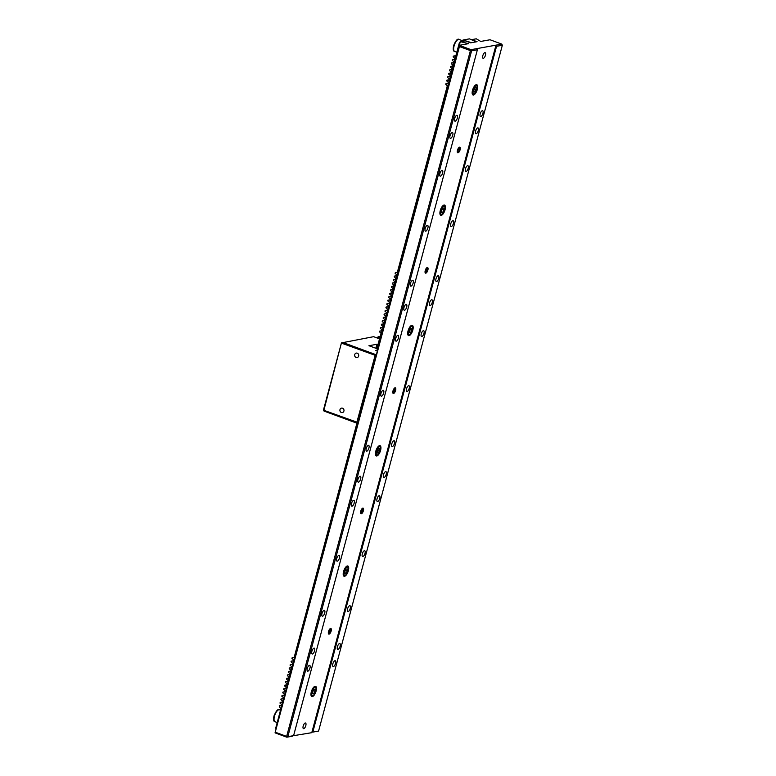 <?xml version="1.0" encoding="UTF-8"?>
<svg xmlns="http://www.w3.org/2000/svg" width="776" height="776" viewBox="0 0 776 776"><rect width="100%" height="100%" fill="white"/><g stroke="black" fill="none" stroke-linecap="round" stroke-linejoin="round"><path stroke-width="1.16" d="M465.464 168.867A3.094 1.222 -69.8 0 1 467.889 165.715A3.094 1.222 -69.8 0 1 468.18 168.373A3.094 1.222 -69.8 0 1 465.755 171.515A3.094 1.222 -69.8 0 1 465.464 168.867M406.517 388.873A3.094 1.222 -69.8 0 1 408.942 385.73A3.094 1.222 -69.8 0 1 409.233 388.378A3.094 1.222 -69.8 0 1 406.799 391.531A3.094 1.222 -69.8 0 1 406.517 388.873M421.252 333.874A3.094 1.222 -69.8 0 1 423.677 330.721A3.094 1.222 -69.8 0 1 423.968 333.379A3.094 1.222 -69.8 0 1 421.543 336.522A3.094 1.222 -69.8 0 1 421.252 333.874M435.986 278.865A3.094 1.222 -69.8 0 1 438.421 275.722A3.094 1.222 -69.8 0 1 438.702 278.38A3.094 1.222 -69.8 0 1 436.277 281.523A3.094 1.222 -69.8 0 1 435.986 278.865M450.73 223.866A3.094 1.222 -69.8 0 1 453.155 220.714A3.094 1.222 -69.8 0 1 453.446 223.372A3.094 1.222 -69.8 0 1 451.011 226.524A3.094 1.222 -69.8 0 1 450.73 223.866M480.199 113.859A3.094 1.222 -69.8 0 1 482.633 110.716A3.094 1.222 -69.8 0 1 482.915 113.374A3.094 1.222 -69.8 0 1 480.49 116.516A3.094 1.222 -69.8 0 1 480.199 113.859M332.826 663.887A3.094 1.222 -69.8 0 1 335.251 660.735A3.094 1.222 -69.8 0 1 335.542 663.393A3.094 1.222 -69.8 0 1 333.108 666.545A3.094 1.222 -69.8 0 1 332.826 663.887M347.561 608.879A3.094 1.222 -69.8 0 1 349.986 605.736A3.094 1.222 -69.8 0 1 350.277 608.394A3.094 1.222 -69.8 0 1 347.852 611.537A3.094 1.222 -69.8 0 1 347.561 608.879M362.295 553.88A3.094 1.222 -69.8 0 1 364.73 550.737A3.094 1.222 -69.8 0 1 365.011 553.385A3.094 1.222 -69.8 0 1 362.586 556.538A3.094 1.222 -69.8 0 1 362.295 553.88M377.039 498.881A3.094 1.222 -69.8 0 1 379.464 495.728A3.094 1.222 -69.8 0 1 379.755 498.386A3.094 1.222 -69.8 0 1 377.32 501.538A3.094 1.222 -69.8 0 1 377.039 498.881M391.773 443.872A3.094 1.222 -69.8 0 1 394.198 440.729A3.094 1.222 -69.8 0 1 394.489 443.387A3.094 1.222 -69.8 0 1 392.064 446.53A3.094 1.222 -69.8 0 1 391.773 443.872M475.601 131.047A3.094 1.222 -69.8 0 1 478.026 127.904A3.094 1.222 -69.8 0 1 478.317 130.562A3.094 1.222 -69.8 0 1 475.882 133.705A3.094 1.222 -69.8 0 1 475.601 131.047M429.545 302.931A3.094 1.222 -69.8 0 1 431.97 299.788A3.094 1.222 -69.8 0 1 432.261 302.436A3.094 1.222 -69.8 0 1 429.826 305.589A3.094 1.222 -69.8 0 1 429.545 302.931M383.49 474.815A3.094 1.222 -69.8 0 1 385.915 471.662A3.094 1.222 -69.8 0 1 386.205 474.32A3.094 1.222 -69.8 0 1 383.771 477.473A3.094 1.222 -69.8 0 1 383.49 474.815M337.434 646.699A3.094 1.222 -69.8 0 1 339.859 643.547A3.094 1.222 -69.8 0 1 340.14 646.204A3.094 1.222 -69.8 0 1 337.715 649.357A3.094 1.222 -69.8 0 1 337.434 646.699M363.381 510.734A2.997 1.183 110.2 0 0 363.11 508.154A2.997 1.183 110.2 0 0 360.753 511.209A2.997 1.183 110.2 0 0 361.024 513.79A2.997 1.183 110.2 0 0 363.381 510.734A2.949 1.164 110.2 0 0 362.809 508.183A2.949 1.164 110.2 0 0 360.772 511.2A2.949 1.164 110.2 0 0 361.325 513.751A2.949 1.164 110.2 0 0 363.362 510.734M454.639 118.486A3.094 1.222 -69.8 0 1 457.074 115.343A3.094 1.222 -69.8 0 1 457.355 118.001A3.094 1.222 -69.8 0 1 454.93 121.143A3.094 1.222 -69.8 0 1 454.639 118.486M439.905 173.494A3.094 1.222 -69.8 0 1 442.33 170.342A3.094 1.222 -69.8 0 1 442.621 172.999A3.094 1.222 -69.8 0 1 440.196 176.142A3.094 1.222 -69.8 0 1 439.905 173.494M425.161 228.493A3.094 1.222 -69.8 0 1 427.595 225.341A3.094 1.222 -69.8 0 1 427.877 227.999A3.094 1.222 -69.8 0 1 425.452 231.151A3.094 1.222 -69.8 0 1 425.161 228.493M410.426 283.492A3.094 1.222 -69.8 0 1 412.851 280.349A3.094 1.222 -69.8 0 1 413.142 283.007A3.094 1.222 -69.8 0 1 410.717 286.15A3.094 1.222 -69.8 0 1 410.426 283.492M395.692 338.501A3.094 1.222 -69.8 0 1 398.117 335.348A3.094 1.222 -69.8 0 1 398.408 338.006A3.094 1.222 -69.8 0 1 395.973 341.149A3.094 1.222 -69.8 0 1 395.692 338.501M366.214 448.499A3.094 1.222 -69.8 0 1 368.639 445.356A3.094 1.222 -69.8 0 1 368.93 448.014A3.094 1.222 -69.8 0 1 366.505 451.157A3.094 1.222 -69.8 0 1 366.214 448.499M351.48 503.508A3.094 1.222 -69.8 0 1 353.904 500.355A3.094 1.222 -69.8 0 1 354.195 503.013A3.094 1.222 -69.8 0 1 351.761 506.165A3.094 1.222 -69.8 0 1 351.48 503.508M336.735 558.507A3.094 1.222 -69.8 0 1 339.17 555.364A3.094 1.222 -69.8 0 1 339.451 558.012A3.094 1.222 -69.8 0 1 337.026 561.164A3.094 1.222 -69.8 0 1 336.735 558.507M322.001 613.506A3.094 1.222 -69.8 0 1 324.426 610.363A3.094 1.222 -69.8 0 1 324.717 613.021A3.094 1.222 -69.8 0 1 322.292 616.163A3.094 1.222 -69.8 0 1 322.001 613.506M307.267 668.514A3.094 1.222 -69.8 0 1 309.692 665.362A3.094 1.222 -69.8 0 1 309.983 668.02A3.094 1.222 -69.8 0 1 307.548 671.172A3.094 1.222 -69.8 0 1 307.267 668.514M403.976 307.558A3.094 1.222 -69.8 0 1 406.411 304.415A3.094 1.222 -69.8 0 1 406.692 307.063A3.094 1.222 -69.8 0 1 404.267 310.216A3.094 1.222 -69.8 0 1 403.976 307.558M357.92 479.442A3.094 1.222 -69.8 0 1 360.355 476.289A3.094 1.222 -69.8 0 1 360.636 478.947A3.094 1.222 -69.8 0 1 358.211 482.1A3.094 1.222 -69.8 0 1 357.92 479.442M311.865 651.326A3.094 1.222 -69.8 0 1 314.299 648.173A3.094 1.222 -69.8 0 1 314.581 650.831A3.094 1.222 -69.8 0 1 312.156 653.984A3.094 1.222 -69.8 0 1 311.865 651.326M450.031 135.674A3.094 1.222 -69.8 0 1 452.466 132.531A3.094 1.222 -69.8 0 1 452.748 135.189A3.094 1.222 -69.8 0 1 450.322 138.332A3.094 1.222 -69.8 0 1 450.031 135.674M380.948 393.5A3.094 1.222 -69.8 0 1 383.383 390.357A3.094 1.222 -69.8 0 1 383.664 393.005A3.094 1.222 -69.8 0 1 381.239 396.158A3.094 1.222 -69.8 0 1 380.948 393.5M311.312 691.882A5.461 2.153 -69.8 0 1 315.599 686.323A5.461 2.153 -69.8 0 1 316.104 691.009A5.461 2.153 -69.8 0 1 311.816 696.567A5.461 2.153 -69.8 0 1 311.312 691.882M343.555 571.563A5.461 2.153 -69.8 0 1 347.832 566.005A5.461 2.153 -69.8 0 1 348.346 570.69A5.461 2.153 -69.8 0 1 344.059 576.248A5.461 2.153 -69.8 0 1 343.555 571.563M375.788 451.244A5.461 2.153 -69.8 0 1 380.075 445.686A5.461 2.153 -69.8 0 1 380.579 450.381A5.461 2.153 -69.8 0 1 376.302 455.929A5.461 2.153 -69.8 0 1 375.788 451.244M408.03 330.925A5.461 2.153 -69.8 0 1 412.318 325.367A5.461 2.153 -69.8 0 1 412.822 330.062A5.461 2.153 -69.8 0 1 408.535 335.61A5.461 2.153 -69.8 0 1 408.03 330.925M440.264 210.606A5.461 2.153 -69.8 0 1 444.551 205.058A5.461 2.153 -69.8 0 1 445.065 209.743A5.461 2.153 -69.8 0 1 440.778 215.291A5.461 2.153 -69.8 0 1 440.264 210.606M472.506 90.288A5.461 2.153 -69.8 0 1 476.794 84.739A5.461 2.153 -69.8 0 1 477.298 89.424A5.461 2.153 -69.8 0 1 473.011 94.982A5.461 2.153 -69.8 0 1 472.506 90.288M303.183 726.064A2.997 1.183 -69.8 0 1 305.54 723.009A2.997 1.183 -69.8 0 1 305.812 725.579A2.997 1.183 -69.8 0 1 303.455 728.635A2.997 1.183 -69.8 0 1 303.183 726.064M482.798 55.717A2.997 1.183 -69.8 0 1 485.155 52.661A2.997 1.183 -69.8 0 1 485.436 55.242A2.997 1.183 -69.8 0 1 483.079 58.297A2.997 1.183 -69.8 0 1 482.798 55.717M275.674 732.36L286.645 736.414L286.819 737.2L287.828 736.628L286.645 736.414L470.411 50.605L459.431 46.55L275.053 732.864L459.276 45.328L471.042 49.674L471.595 50.818L287.828 736.628L311.777 732.68L496 45.153L501.791 44.106L490.034 39.76L480.732 41.448L476.309 38.8L471.575 39.654L477.065 41.681L470.673 42.835L465.183 40.818L459.499 42.224L376.806 350.878M476.833 48.626L477.385 49.771L471.595 50.818L470.411 50.605L471.042 49.674L496 45.153L496.553 46.298L312.796 732.107L318.587 731.06L312.796 732.107M292.61 736.152L286.819 737.2L275.053 732.864M460.459 41.671L468.578 43.65L459.276 45.328L459.431 46.55M477.385 49.771L293.619 735.58M457.462 150.253A2.997 1.183 110.2 0 0 458.024 152.853A2.997 1.183 110.2 0 0 460.1 149.778A2.997 1.183 110.2 0 0 459.547 147.178A2.997 1.183 110.2 0 0 457.462 150.253M425.229 270.572A2.997 1.183 110.2 0 0 425.781 273.171A2.997 1.183 110.2 0 0 427.867 270.096A2.997 1.183 110.2 0 0 427.304 267.497A2.997 1.183 110.2 0 0 425.229 270.572A2.949 1.164 110.2 0 0 425.801 273.123A2.949 1.164 110.2 0 0 427.838 270.096A2.949 1.164 110.2 0 0 427.295 267.545A2.949 1.164 110.2 0 0 425.248 270.572M392.986 390.891A2.997 1.183 110.2 0 0 393.548 393.49A2.997 1.183 110.2 0 0 395.624 390.415A2.997 1.183 110.2 0 0 395.062 387.816A2.997 1.183 110.2 0 0 392.986 390.891A2.949 1.164 110.2 0 0 393.558 393.442A2.949 1.164 110.2 0 0 395.605 390.415A2.949 1.164 110.2 0 0 395.052 387.864A2.949 1.164 110.2 0 0 393.015 390.891M328.51 631.528A2.997 1.183 110.2 0 0 329.072 634.128A2.997 1.183 110.2 0 0 331.148 631.053A2.997 1.183 110.2 0 0 330.586 628.453A2.997 1.183 110.2 0 0 328.51 631.528M501.791 44.106L502.344 45.25L496.553 46.298M318.587 731.06L502.344 45.25M357.435 423.133L275.742 728.043L276.101 728.974M460.284 41.749L459.334 45.318M375.555 355.544L375.865 354.38M455.755 56.221L453.339 56.105L453.145 56.832L454.726 58.181L454.377 59.49L452.418 59.539L452.224 60.266L453.805 61.624L453.456 62.924L451.496 62.982L451.302 63.71L452.883 65.058L452.534 66.367L450.584 66.416L450.39 67.143L451.962 68.501L451.613 69.801L449.663 69.859L449.469 70.577L451.04 71.935L450.691 73.245L448.741 73.293L448.547 74.021L450.119 75.369L449.77 76.678L447.82 76.727L447.626 77.454L449.197 78.812L448.848 80.112L446.898 80.171L446.704 80.888L448.276 82.246L447.927 83.556L445.977 83.604L445.783 84.332L447.354 85.69L397.264 272.628L395.314 272.677L395.12 273.404L396.691 274.752L396.342 276.062L394.392 276.11L394.198 276.838L395.77 278.196L395.42 279.496L393.471 279.554L393.277 280.281L394.848 281.63L394.499 282.939L392.549 282.988L392.355 283.715L393.927 285.073L393.577 286.373L391.628 286.431L391.434 287.149L393.005 288.507L392.656 289.817L390.706 289.865L390.512 290.593L392.093 291.941L391.735 293.25L389.785 293.299L389.591 294.026L391.172 295.384L390.813 296.684L388.863 296.742L388.669 297.47L390.25 298.818L389.901 300.128L387.942 300.176L387.748 300.904L389.329 302.262L388.98 303.561L387.02 303.62L386.826 304.337L388.407 305.695L388.058 307.005L386.099 307.053L385.905 307.781L387.486 309.129L387.137 310.439L385.177 310.487L384.983 311.215L386.564 312.573L386.215 313.873L384.256 313.931L384.062 314.658L385.643 316.007L385.294 317.316L383.334 317.365L383.14 318.092L384.721 319.45L384.372 320.75L382.413 320.808L382.219 321.526L383.8 322.884L383.451 324.193L381.491 324.242L381.297 324.969L382.878 326.318L382.529 327.627L380.579 327.676L380.385 328.403L381.957 329.761L381.608 331.061L379.658 331.119L379.464 331.837L381.035 333.195L376.894 348.657M379.658 331.119L381.695 330.751M380.579 327.676L382.616 327.307M381.491 324.242L383.538 323.873M382.413 320.808L384.45 320.44M383.334 317.365L385.371 316.996M384.256 313.931L386.293 313.562M385.177 310.487L387.214 310.119M386.099 307.053L388.136 306.685M387.02 303.62L389.057 303.251M387.942 300.176L389.979 299.808M388.863 296.742L390.9 296.374M389.785 293.299L391.822 292.93M390.706 289.865L392.743 289.496M391.628 286.431L393.665 286.063M392.549 282.988L394.586 282.619M393.471 279.554L395.508 279.185M394.392 276.11L396.429 275.742M395.314 272.677L397.351 272.308M445.977 83.604L448.014 83.236M446.898 80.171L448.935 79.802M447.82 76.727L449.857 76.358M448.741 73.293L450.778 72.925M449.663 69.859L451.7 69.491M450.584 66.416L452.621 66.047M451.496 62.982L453.543 62.613M452.418 59.539L454.455 59.17M453.339 56.105L455.91 55.639M455.299 56.056L455.822 55.959M460.895 41.594L463.039 40.022L471.478 42.69L476.27 41.826L469.431 38.868L463.039 40.022M294.182 657.33L292.145 657.699L294.104 657.641L356.921 423.201M292.145 657.699L291.951 658.417L293.532 659.775L293.183 661.074L291.223 661.133L293.26 660.764M291.223 661.133L291.029 661.86L292.61 663.208L292.261 664.518L290.302 664.566L292.339 664.198M290.302 664.566L290.108 665.294L291.689 666.652L291.339 667.952L289.38 668.01L291.417 667.641M289.38 668.01L289.186 668.728L290.767 670.086L290.418 671.395L288.459 671.444L290.505 671.075M288.459 671.444L288.265 672.171L289.846 673.519L289.496 674.829L287.547 674.887L289.584 674.519M287.547 674.887L287.353 675.605L288.924 676.963L288.575 678.263L286.625 678.321L288.662 677.952M286.625 678.321L286.431 679.048L288.003 680.397L287.654 681.706L285.704 681.755L287.741 681.386M285.704 681.755L285.51 682.482L287.081 683.84L286.732 685.14L284.782 685.198L286.819 684.83M284.782 685.198L284.588 685.916L286.16 687.274L285.81 688.584L283.861 688.632L285.898 688.263M283.861 688.632L283.667 689.36L285.238 690.708L284.889 692.017L282.939 692.076L284.976 691.697M282.939 692.076L282.745 692.793L284.317 694.151L283.967 695.451L282.018 695.509L284.055 695.141M282.018 695.509L281.824 696.237L283.395 697.585L283.046 698.895L281.096 698.943L283.133 698.575M281.096 698.943L280.902 699.671L282.474 701.029L282.125 702.328L280.175 702.387L282.212 702.018M280.175 702.387L279.981 703.105L281.552 704.462L281.203 705.772L279.253 705.82L281.29 705.452M279.253 705.82L280.737 709.371M380.211 336.26L376.68 337.812L378.698 336.532L380.114 336.629M379.949 337.259L377.01 337.938M354.729 354.622A2.27 2.037 -100.3 0 0 357.086 357.581A2.27 2.037 -100.3 0 0 358.648 356.068A2.27 2.037 -100.3 0 0 356.281 353.099A2.27 2.037 -100.3 0 0 354.729 354.622M339.985 409.621A2.27 2.037 -100.3 0 0 342.352 412.58A2.27 2.037 -100.3 0 0 341.547 408.108A2.27 2.037 -100.3 0 0 339.985 409.621M379.522 338.86L373.615 336.677L341.45 342.895L323.864 410.291L358.182 422.61M323.485 409.922L324.038 411.076L323.485 409.922L341.45 342.895M358.075 423.017L356.97 423.221L356.805 422.435L375.39 354.467L342.459 342.323L341.828 343.254L375.953 355.612L357.988 422.648M356.97 423.221L324.038 411.076M377.96 344.651L376.932 344.272L368.94 345.718L377.349 348.822M375.856 348.269L376.932 344.272M375.39 354.467L376.496 354.263M377.369 351.014L375.526 350.568L376.952 350.306M314.396 686.595A5.005 1.979 -69.8 0 1 315.007 686.595C316.171 687.216 316.453 688.729 315.832 691.115C314.784 694.52 313.349 696.14 311.545 695.985A5.005 1.979 -69.8 0 1 311.079 695.577M313.863 689.457L315.017 689.253L315.017 691.3L313.863 693.55L312.709 693.754L312.709 691.717L313.863 689.457M313.261 690.65L315.017 691.3M312.709 693.123L313.863 693.55M344.951 571.398L346.106 569.138L347.26 568.934L347.26 570.981L346.106 573.231L344.951 573.435L344.951 571.398M345.495 570.331L347.26 570.981M344.951 572.804L346.106 573.231M377.194 451.079L378.339 448.829L379.493 448.615L379.493 450.662L378.349 452.912L377.194 453.126L377.194 451.079M377.737 450.012L379.493 450.662M377.194 452.486L378.349 452.912M409.427 330.76L410.582 328.51L411.736 328.296L411.736 330.343L410.582 332.594L409.427 332.807L409.427 330.76M409.97 329.693L411.736 330.343M409.427 332.167L410.582 332.594M441.67 210.441L442.824 208.191L443.969 207.978L443.979 210.024L442.824 212.275L441.67 212.488L441.67 210.441M442.213 209.374L443.979 210.024M441.67 211.848L442.824 212.275M475.591 85.011A5.005 1.979 -69.8 0 1 476.202 85.001C477.366 85.632 477.647 87.135 477.027 89.531C475.979 92.936 474.543 94.556 472.739 94.391A5.005 1.979 -69.8 0 1 472.274 93.983M476.212 89.706L475.058 91.956L473.913 92.169L473.903 90.123L475.058 87.872L476.212 87.659L476.212 89.706L474.456 89.056M473.913 91.529L475.058 91.956M460.081 149.778A2.949 1.164 110.2 0 0 460.178 147.692A2.949 1.164 110.2 0 0 458.897 147.605A2.949 1.164 110.2 0 0 457.491 150.253A2.949 1.164 110.2 0 0 458.335 152.688A2.949 1.164 110.2 0 0 460.081 149.778M458.781 151.65L459.702 148.216L458.781 148.381L457.859 150.185L457.859 151.815L458.781 151.65L457.859 151.31M458.296 149.331L459.702 149.846M426.548 268.7L425.626 272.134L426.548 271.969L427.469 270.164L427.469 268.535L426.548 268.7M426.063 269.65L427.469 270.164M425.626 271.629L426.548 271.969M394.305 389.019L393.384 392.452L394.305 392.287L395.226 390.483L395.226 388.854L394.305 389.019M393.82 389.969L395.226 390.483M393.384 391.948L394.305 392.287M362.062 509.337L361.141 512.771L362.072 512.606L362.993 510.802L362.993 509.163L362.062 509.337M361.577 510.278L362.993 510.802M361.141 512.267L362.072 512.606M328.529 631.518A2.949 1.164 110.2 0 0 329.373 633.963A2.949 1.164 110.2 0 0 331.119 631.053A2.949 1.164 110.2 0 0 331.216 628.958A2.949 1.164 110.2 0 0 329.936 628.88A2.949 1.164 110.2 0 0 328.529 631.518M329.829 629.656L328.908 633.09L329.829 632.925L330.751 631.121L330.751 629.481L329.829 629.656M329.344 630.597L330.751 631.121M328.908 632.585L329.829 632.925M454.076 45.939A6.363 2.512 110.2 0 0 454.668 51.41C453.252 51.381 452.893 49.451 453.601 45.629C455.813 40.381 457.636 38.325 459.072 39.46A6.363 2.512 110.2 0 0 454.076 45.939M274.462 716.277A6.363 2.512 110.2 0 0 275.053 721.748C273.637 721.719 273.278 719.798 273.976 715.976C276.188 710.719 278.012 708.663 279.457 709.798A6.363 2.512 110.2 0 0 274.462 716.277M315.764 691.164A4.317 1.707 110.2 0 0 314.959 687.42A4.317 1.707 110.2 0 0 311.971 691.843A4.317 1.707 110.2 0 0 312.767 695.587A4.317 1.707 110.2 0 0 315.764 691.164M346.63 566.276A5.005 1.979 -69.8 0 1 347.25 566.276L346.872 566.14M347.997 570.845A4.317 1.707 110.2 0 0 347.202 567.101A4.317 1.707 110.2 0 0 344.204 571.534A4.317 1.707 110.2 0 0 345.01 575.268A4.317 1.707 110.2 0 0 347.997 570.845M347.25 566.276C348.414 566.897 348.686 568.41 348.075 570.806C347.017 574.201 345.592 575.831 343.787 575.666A5.005 1.979 -69.8 0 1 343.322 575.258M378.872 445.957A5.005 1.979 -69.8 0 1 379.483 445.957L379.105 445.822M380.24 450.526A4.317 1.707 110.2 0 0 379.435 446.782A4.317 1.707 110.2 0 0 376.447 451.215A4.317 1.707 110.2 0 0 377.252 454.949A4.317 1.707 110.2 0 0 380.24 450.526M379.483 445.957C380.657 446.578 380.929 448.091 380.308 450.487C379.26 453.892 377.834 455.512 376.02 455.347A5.005 1.979 -69.8 0 1 375.555 454.94M411.105 325.648A5.005 1.979 -69.8 0 1 411.726 325.639L411.348 325.503M412.483 330.207A4.317 1.707 110.2 0 0 411.678 326.473A4.317 1.707 110.2 0 0 408.69 330.896A4.317 1.707 110.2 0 0 409.485 334.631A4.317 1.707 110.2 0 0 412.483 330.207M411.726 325.639C412.89 326.26 413.171 327.773 412.551 330.169C411.493 333.573 410.067 335.193 408.263 335.028A5.005 1.979 -69.8 0 1 407.798 334.621M443.348 205.33A5.005 1.979 -69.8 0 1 443.969 205.32L443.591 205.184M444.716 209.889A4.317 1.707 110.2 0 0 443.911 206.154A4.317 1.707 110.2 0 0 440.923 210.577A4.317 1.707 110.2 0 0 441.728 214.312A4.317 1.707 110.2 0 0 444.716 209.889M443.969 205.32C445.133 205.95 445.405 207.454 444.793 209.85C443.736 213.254 442.31 214.874 440.506 214.709A5.005 1.979 -69.8 0 1 440.04 214.302M476.959 89.57A4.317 1.707 110.2 0 0 476.154 85.835A4.317 1.707 110.2 0 0 473.166 90.258A4.317 1.707 110.2 0 0 473.971 93.993A4.317 1.707 110.2 0 0 476.959 89.57M456.831 52.205L454.668 51.41M462.069 40.565L459.072 39.46M277.216 722.543L275.053 721.748M280.524 710.195L279.457 709.798"/></g></svg>
